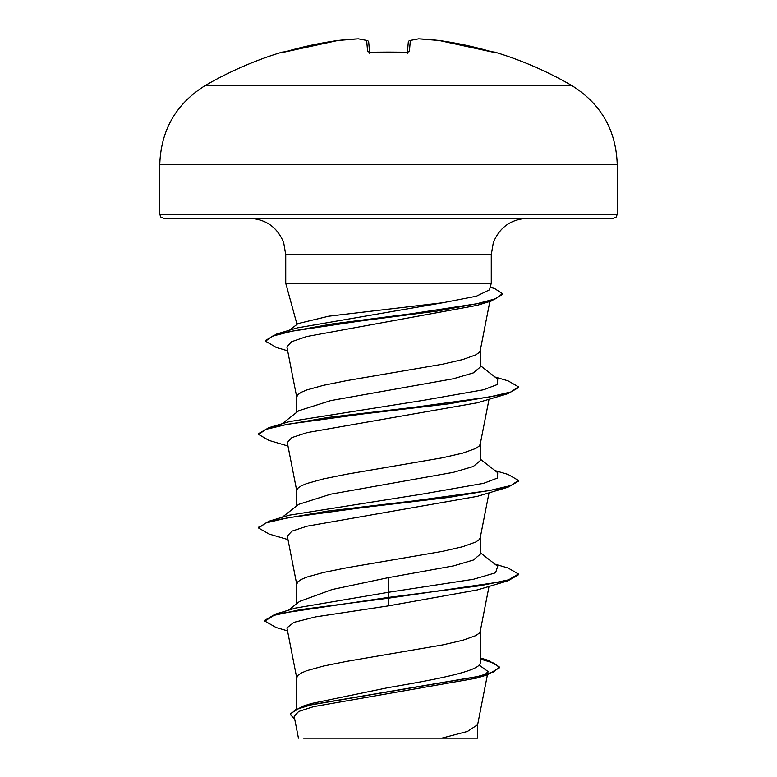 <?xml version="1.0" encoding="UTF-8"?>
<svg xmlns="http://www.w3.org/2000/svg" width="777" height="777" viewBox="0 0 777 777"><rect width="100%" height="100%" fill="white"/><g stroke="black" fill="none" stroke-linecap="round" stroke-linejoin="round"><path stroke-width="1.17" d="M358.187 38.85A1.952 0.748 87.2 0 0 358.139 38.85L337.772 40.511A1.952 0.758 83.5 0 0 337.723 40.521L337.723 40.521A365.86 364.471 180 0 0 285.839 51.641L281.954 52.176A365.986 365.986 0 0 0 205.507 85.353L571.493 85.353A365.986 365.986 0 0 0 495.046 52.176L491.161 51.641A365.86 364.471 180 0 0 439.277 40.521L439.277 40.521A365.909 336.762 102.9 0 0 418.929 38.86A365.909 139.491 95.4 0 0 410.343 40.521L409.372 51.641L405.487 52.545A364.258 336.528 180 0 0 388.5 52.176A364.258 336.528 180 0 0 371.513 52.545L371.532 52.535M281.954 52.176A1.952 1.952 0 0 1 283.401 52.292M371.513 52.545L367.628 51.641L366.657 40.521A365.909 139.491 -95.4 0 0 358.071 38.86A365.909 336.762 -102.9 0 0 337.723 40.521L282.585 52.477L337.723 40.521A1.952 1.952 0 0 1 337.772 40.511L358.139 38.85A1.952 0.748 87.2 0 0 358.071 38.86A1.952 1.797 96.6 0 1 358.459 38.86A1.952 1.952 0 0 0 358.139 38.85M159.761 214.374L160.878 217.113L163.656 218.279L613.344 218.279L616.122 217.113L617.239 214.374L617.239 164.598L159.761 164.598L159.761 214.374L617.239 214.374M297.008 324.359L285.732 283.265L285.732 254.671L491.268 254.671L493.327 242.609C499.63 227.243 511.072 219.133 527.661 218.279M289.442 330.244L297.989 323.591L328.749 316.19L443.113 302.7L476.388 296.202L489.5 289.811L491.268 283.265L285.732 283.265M282.061 423.776L298.727 410.751L330.73 400.602L453.399 378.758L473.28 372.911L480.254 367.065L480.254 350.437M296.746 412.305L296.746 396.989L297.873 394.648L301.233 392.307L306.74 389.967L323.62 385.285L346.843 380.604L442.434 364.228L462.733 359.557L475.767 354.875L479.127 352.535L480.215 350.67L489.86 301.457M296.746 708.362L296.746 677.719L297.873 675.378L301.233 673.037L306.74 670.697L323.62 666.015L346.843 661.344L442.434 644.959L462.733 640.287L475.767 635.605L479.127 633.265L480.215 631.4L489.034 586.392M480.254 657.896L488.247 660.333L499.436 667.035L493.473 671.95L476.408 676.874L302.282 706.38L311.558 703.457L388.5 687.558C437.461 679.195 481.468 670.862 480.254 662.46L480.254 631.167M288.393 610.246L299.601 601.388L332.197 589.51L388.5 577.612L453.409 565.918L473.28 560.071L480.254 554.224L480.254 537.587M296.746 603.651L296.746 584.139L297.873 581.798L301.233 579.457L306.74 577.117L323.62 572.445L346.843 567.764L442.434 551.388L462.733 546.707L475.767 542.025L479.127 539.685L480.215 537.82L489.034 492.812M282.07 517.356L298.727 504.331L330.711 494.182L453.36 472.348L473.261 466.501L480.254 460.644L480.254 444.007M296.746 505.885L296.746 490.559L297.873 488.218L301.233 485.878L306.74 483.547L323.62 478.865L346.843 474.184L442.434 457.808L462.733 453.127L475.767 448.455L479.127 446.115L480.215 444.25L489.034 399.242M479.069 665.034L488.063 671.542L484.848 674.795M499.436 667.035L499.436 667.812L487.121 674.931L476.087 678.234L313.549 706.633L298.669 711.47L294.153 716.326L298.436 738.15M477.69 724.203L477.69 738.15L344.939 738.15M441.792 738.15L467.482 731.419L477.641 724.688L487.422 674.844M388.5 577.612L388.5 592.278L295.503 608.07L275.243 614.18L264.831 620.299L264.831 621.076L276.146 627.525L287.509 630.856M480.254 661.149L480.254 662.46M480.254 552.68L497.698 566.297L495.561 572.795L473.378 579.292L388.5 592.278L388.5 597.396L275.243 614.18M302.282 706.38L290.297 713.752L290.297 714.529L294.687 719.016M508.003 580.798L477.263 589.947L388.5 605.866L388.5 598.173L508.003 580.798L518.463 574.776L518.463 573.999L508.576 579.846L480.409 585.693L388.5 597.396L388.5 598.173L300.291 609.624L273.97 615.355L264.831 621.076M480.254 659.003L494.133 663.218L499.397 667.424M487.121 674.931L311.655 704.632L295.736 709.586L290.297 714.529M388.5 605.866L315.676 616.87L293.861 622.367L286.927 627.855L296.785 678.185M287.645 350.825L276.146 347.387L265.549 341.181L272.436 336.169L292.181 331.148L359.43 321.115L437.043 311.082L491.219 301.049L477.059 305.361L306.565 336.567L291.433 341.773L286.898 346.989L296.785 397.455M287.966 446.027L269.007 440.433L258.537 434.421L266.064 429.322L287.791 424.223L362.412 414.034L448.785 403.836L508.003 393.638L477.272 402.797L307.177 432.595L291.909 437.568L287.286 442.54L296.785 491.035M287.966 539.607L269.007 534.013L258.537 527.991L266.074 522.892L287.811 517.793L362.422 507.604L448.766 497.416L507.983 487.228L477.272 496.367L307.177 526.175L291.909 531.147L287.286 536.111L296.785 584.615M258.576 527.602L269.007 521.192L289.384 515.17L423.251 493.949L483.624 483.333L497.513 478.03L497.707 472.727L480.254 459.1M258.537 434.421L258.537 433.634L269.007 427.612L289.403 421.59L423.29 400.369L483.644 389.753L497.513 384.45L497.698 379.147L480.254 365.52M265.549 341.181L265.549 340.404L276.767 333.974L297.406 327.865L443.113 302.7M518.463 573.999L508.012 567.987L494.93 564.141M269.007 521.192L328.224 511.004L414.588 500.806L489.199 490.617L510.936 485.518L518.463 480.419L507.983 474.397L494.939 470.571M269.007 427.612L328.224 417.424L414.578 407.235L489.189 397.037L510.926 391.948L518.463 386.849L508.003 380.827L494.93 376.991M276.767 333.974L332.614 323.892L410.936 313.811L476.961 303.729L495.881 298.689L502.389 293.648L494.648 288.539L490.2 287.267M507.983 487.228L518.463 481.206L518.463 480.419M508.003 393.638L518.463 387.626L518.463 386.849M491.219 301.049L502.389 294.425L502.389 293.648M388.5 738.15L303.622 738.15L388.5 738.15M369.599 52.36L368.716 42.279A1.952 1.933 175 0 0 366.657 40.521A1.952 1.787 105.1 0 1 367.278 40.569L358.459 38.86L367.278 40.569A1.952 1.787 105.1 0 1 367.744 40.773M407.401 52.36L408.284 42.279A1.952 1.933 -175 0 1 410.343 40.521A1.952 1.787 -105.1 0 0 409.256 40.773M494.891 52.545A1.952 1.952 -157.5 0 0 494.308 52.457L439.277 40.521A1.952 0.758 -83.5 0 0 439.228 40.511L418.861 38.85A1.952 0.748 -87.2 0 0 418.813 38.85M282.585 52.477L282.692 52.467A1.952 1.952 157.5 0 0 282.109 52.545M418.929 38.86A1.952 0.748 -87.2 0 0 418.861 38.85A1.952 1.952 0 0 0 418.541 38.86L409.722 40.569A1.952 1.952 0 0 0 408.284 42.249A1.952 1.952 0 0 1 409.722 40.569L418.541 38.86A1.952 1.797 -96.6 0 1 418.929 38.86M409.372 51.641A1.952 1.875 -175 0 0 407.643 52.447M369.357 52.447A1.952 1.875 175 0 0 367.628 51.641M407.313 53.331L407.954 52.214L388.5 52.088L369.046 52.214L369.687 53.331M571.493 85.353C600.854 103.623 616.103 130.031 617.239 164.598M285.732 254.671L283.673 242.609C277.37 227.243 265.928 219.133 249.339 218.279M491.268 283.265L491.268 254.671M488.063 671.542L487.577 674.009M258.537 527.991L258.537 527.204M205.507 85.353C176.146 103.623 160.897 130.031 159.761 164.598M369.046 52.214L405.565 52.457M368.716 42.249A1.952 1.952 0 0 0 367.278 40.569A1.952 1.952 0 0 1 368.716 42.249M418.541 38.86A1.952 1.952 0 0 1 418.861 38.85L439.228 40.511A1.952 1.952 0 0 1 439.277 40.521L491.161 51.632M495.046 52.176L493.599 52.292"/></g></svg>

